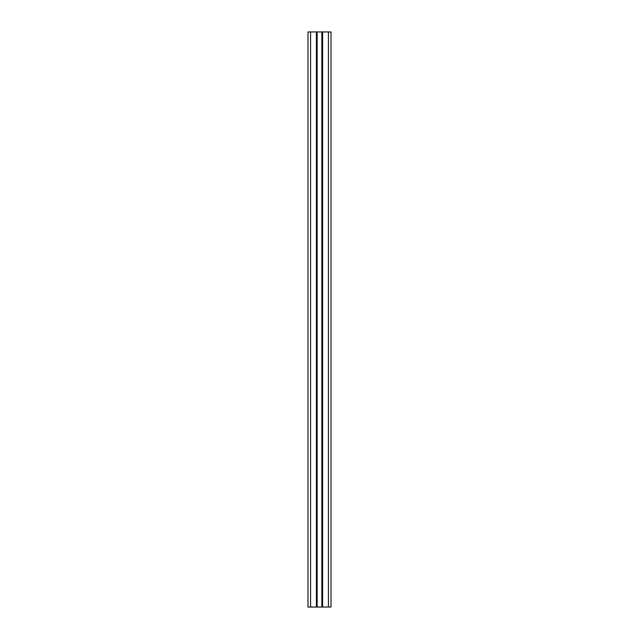 <?xml version="1.0" encoding="UTF-8"?>
<svg xmlns="http://www.w3.org/2000/svg" width="639" height="639" viewBox="0 0 639 639"><rect width="100%" height="100%" fill="white"/><g stroke="black" fill="none" stroke-linecap="round" stroke-linejoin="round"><path stroke-width="0.96" d="M331.002 31.95L331.002 607.05L331.002 31.95L328.414 31.95L328.414 607.05L331.002 607.05L328.414 607.05L328.414 31.95L322.607 31.95L322.607 607.05L328.414 607.05L322.607 607.05L322.607 31.95L322.607 607.05L322.264 31.95L322.431 607.05L322.032 31.95L322.264 607.05L322.032 31.95L322.032 607.05L317.144 607.05L317.144 31.95L321.856 31.95L321.856 607.05L316.968 607.05L317.144 31.95L316.968 607.05L316.968 31.95L316.736 607.05L316.736 31.95L316.736 607.05L316.569 31.95L316.393 607.05L316.393 31.95L310.586 31.95L310.586 607.05L316.393 607.05L310.586 607.05L310.586 31.95L307.998 31.95L307.998 607.05L310.586 607.05L307.998 607.05L307.998 31.95L331.002 31.95"/></g></svg>
